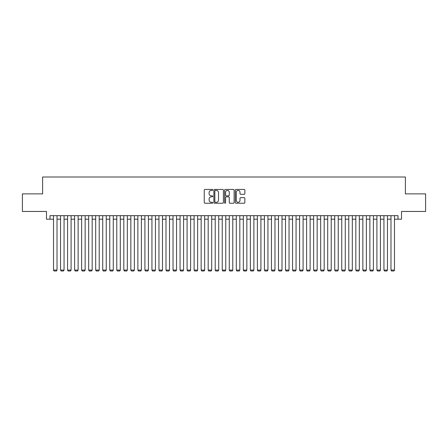 <?xml version="1.0" encoding="UTF-8"?>
<svg xmlns="http://www.w3.org/2000/svg" width="448" height="448" viewBox="0 0 448 448"><rect width="100%" height="100%" fill="white"/><g stroke="black" fill="none" stroke-linecap="round" stroke-linejoin="round"><path stroke-width="0.67" d="M212.75 189.918A0.482 0.482 0 0 0 212.268 189.437L204.938 189.437A0.689 0.689 0 0 0 204.249 190.126L204.249 202.546A0.689 0.689 0 0 0 204.938 203.235L212.268 203.235A0.482 0.482 0 0 0 212.75 202.754A0.482 0.482 0 0 0 212.268 202.272L211.322 202.272A2.206 2.206 0 0 1 209.11 200.06L209.11 199.024A2.206 2.206 0 0 1 211.322 196.818L212.268 196.818A0.482 0.482 0 0 0 212.75 196.336A0.482 0.482 0 0 0 212.268 195.854L211.322 195.854A2.206 2.206 0 0 1 209.11 193.642L209.11 192.606A2.206 2.206 0 0 1 211.322 190.4L212.268 190.4A0.482 0.482 0 0 0 212.75 189.918M244.166 194.298A0.689 0.689 0 0 0 244.86 193.609L244.86 190.126A0.689 0.689 0 0 0 244.166 189.437L236.023 189.437A0.689 0.689 0 0 0 235.334 190.126L235.334 202.546A0.689 0.689 0 0 0 236.023 203.235L244.166 203.235A0.689 0.689 0 0 0 244.86 202.546L244.86 198.335A0.689 0.689 0 0 0 244.166 197.646L240.682 197.646A0.689 0.689 0 0 0 239.994 198.335L239.994 200.424A1.848 1.848 0 0 1 238.146 202.272A1.848 1.848 0 0 1 236.303 200.424L236.303 192.248A1.848 1.848 0 0 1 238.146 190.4A1.848 1.848 0 0 1 239.994 192.248L239.994 193.609A0.689 0.689 0 0 0 240.682 194.298L244.166 194.298M49.997 219.184L49.997 215.667L398.003 215.667L398.003 219.184L401.52 219.184L401.52 211.45L425.6 211.45L425.6 193.872L405.39 193.872L405.39 176.999L42.61 176.999L42.61 193.872L22.4 193.872L22.4 211.45L46.48 211.45L46.48 219.184L53.508 219.184M223.395 190.126A0.689 0.689 0 0 0 222.706 189.437L214.564 189.437A0.689 0.689 0 0 0 213.875 190.126L213.875 202.546A0.689 0.689 0 0 0 214.564 203.235L222.706 203.235A0.689 0.689 0 0 0 223.395 202.546L223.395 190.126M225.294 189.437L233.436 189.437A0.689 0.689 0 0 1 234.125 190.126L234.125 202.546A0.689 0.689 0 0 1 233.436 203.235L229.953 203.235A0.689 0.689 0 0 1 229.264 202.546L229.264 197.506A0.689 0.689 0 0 0 228.57 196.818L226.262 196.818A0.689 0.689 0 0 0 225.568 197.506L225.568 202.754A0.482 0.482 0 0 1 225.086 203.235A0.482 0.482 0 0 1 224.605 202.754L224.605 190.126A0.689 0.689 0 0 1 225.294 189.437M57.025 219.184L60.542 219.184M64.058 219.184L67.57 219.184M71.086 219.184L74.603 219.184M78.114 219.184L81.631 219.184M85.148 219.184L88.665 219.184M92.176 219.184L95.693 219.184M99.21 219.184L102.726 219.184M106.238 219.184L109.754 219.184M113.271 219.184L116.782 219.184M120.299 219.184L123.816 219.184M127.333 219.184L130.844 219.184M134.361 219.184L137.878 219.184M141.389 219.184L144.906 219.184M148.422 219.184L151.939 219.184M155.45 219.184L158.967 219.184M162.484 219.184L166.001 219.184M169.512 219.184L173.029 219.184M176.546 219.184L180.057 219.184M183.574 219.184L187.09 219.184M190.607 219.184L194.118 219.184M197.635 219.184L201.152 219.184M204.669 219.184L208.18 219.184M211.697 219.184L215.214 219.184M218.725 219.184L222.242 219.184M225.758 219.184L229.275 219.184M232.786 219.184L236.303 219.184M239.82 219.184L243.331 219.184M246.848 219.184L250.365 219.184M253.882 219.184L257.393 219.184M260.91 219.184L264.426 219.184M267.943 219.184L271.454 219.184M274.971 219.184L278.488 219.184M281.999 219.184L285.516 219.184M289.033 219.184L292.55 219.184M296.061 219.184L299.578 219.184M303.094 219.184L306.611 219.184M310.122 219.184L313.639 219.184M317.156 219.184L320.667 219.184M324.184 219.184L327.701 219.184M331.218 219.184L334.729 219.184M338.246 219.184L341.762 219.184M345.274 219.184L348.79 219.184M352.307 219.184L355.824 219.184M359.335 219.184L362.852 219.184M366.369 219.184L369.886 219.184M373.397 219.184L376.914 219.184M380.43 219.184L383.942 219.184M387.458 219.184L390.975 219.184M394.492 219.184L398.003 219.184M215.32 190.4A0.482 0.482 0 0 0 214.838 190.882L214.838 201.785A0.482 0.482 0 0 0 215.32 202.272L216.322 202.272A2.206 2.206 0 0 0 218.529 200.06L218.529 192.606A2.206 2.206 0 0 0 216.322 190.4L215.32 190.4M229.264 192.282A1.848 1.848 0 0 0 227.416 190.434A1.848 1.848 0 0 0 225.568 192.282L225.568 195.16A0.689 0.689 0 0 0 226.262 195.854L228.57 195.854A0.689 0.689 0 0 0 229.264 195.16L229.264 192.282M57.025 215.667L57.025 270.082L53.508 270.082L53.508 215.667M57.025 270.082L56.498 271.001L54.04 271.001L53.508 270.082M64.058 215.667L64.058 270.082L60.542 270.082L60.542 215.667M64.058 270.082L63.526 271.001L61.068 271.001L60.542 270.082M71.086 215.667L71.086 270.082L67.57 270.082L67.57 215.667M71.086 270.082L70.56 271.001L68.096 271.001L67.57 270.082M78.114 215.667L78.114 270.082L74.603 270.082L74.603 215.667M78.114 270.082L77.588 271.001L75.13 271.001L74.603 270.082M85.148 215.667L85.148 270.082L81.631 270.082L81.631 215.667M85.148 270.082L84.622 271.001L82.158 271.001L81.631 270.082M92.176 215.667L92.176 270.082L88.665 270.082L88.665 215.667M92.176 270.082L91.65 271.001L89.191 271.001L88.665 270.082M99.21 215.667L99.21 270.082L95.693 270.082L95.693 215.667M99.21 270.082L98.683 271.001L96.219 271.001L95.693 270.082M106.238 215.667L106.238 270.082L102.726 270.082L102.726 215.667M106.238 270.082L105.711 271.001L103.253 271.001L102.726 270.082M113.271 215.667L113.271 270.082L109.754 270.082L109.754 215.667M113.271 270.082L112.745 271.001L110.281 271.001L109.754 270.082M120.299 215.667L120.299 270.082L116.782 270.082L116.782 215.667M120.299 270.082L119.773 271.001L117.314 271.001L116.782 270.082M127.333 215.667L127.333 270.082L123.816 270.082L123.816 215.667M127.333 270.082L126.801 271.001L124.342 271.001L123.816 270.082M134.361 215.667L134.361 270.082L130.844 270.082L130.844 215.667M134.361 270.082L133.834 271.001L131.37 271.001L130.844 270.082M141.389 215.667L141.389 270.082L137.878 270.082L137.878 215.667M141.389 270.082L140.862 271.001L138.404 271.001L137.878 270.082M148.422 215.667L148.422 270.082L144.906 270.082L144.906 215.667M148.422 270.082L147.896 271.001L145.432 271.001L144.906 270.082M155.45 215.667L155.45 270.082L151.939 270.082L151.939 215.667M155.45 270.082L154.924 271.001L152.466 271.001L151.939 270.082M162.484 215.667L162.484 270.082L158.967 270.082L158.967 215.667M162.484 270.082L161.958 271.001L159.494 271.001L158.967 270.082M169.512 215.667L169.512 270.082L166.001 270.082L166.001 215.667M169.512 270.082L168.986 271.001L166.527 271.001L166.001 270.082M176.546 215.667L176.546 270.082L173.029 270.082L173.029 215.667M176.546 270.082L176.019 271.001L173.555 271.001L173.029 270.082M183.574 215.667L183.574 270.082L180.057 270.082L180.057 215.667M183.574 270.082L183.047 271.001L180.589 271.001L180.057 270.082M190.607 215.667L190.607 270.082L187.09 270.082L187.09 215.667M190.607 270.082L190.075 271.001L187.617 271.001L187.09 270.082M197.635 215.667L197.635 270.082L194.118 270.082L194.118 215.667M197.635 270.082L197.109 271.001L194.65 271.001L194.118 270.082M204.669 215.667L204.669 270.082L201.152 270.082L201.152 215.667M204.669 270.082L204.137 271.001L201.678 271.001L201.152 270.082M211.697 215.667L211.697 270.082L208.18 270.082L208.18 215.667M211.697 270.082L211.17 271.001L208.706 271.001L208.18 270.082M218.725 215.667L218.725 270.082L215.214 270.082L215.214 215.667M218.725 270.082L218.198 271.001L215.74 271.001L215.214 270.082M225.758 215.667L225.758 270.082L222.242 270.082L222.242 215.667M225.758 270.082L225.232 271.001L222.768 271.001L222.242 270.082M232.786 215.667L232.786 270.082L229.275 270.082L229.275 215.667M232.786 270.082L232.26 271.001L229.802 271.001L229.275 270.082M239.82 215.667L239.82 270.082L236.303 270.082L236.303 215.667M239.82 270.082L239.294 271.001L236.83 271.001L236.303 270.082M246.848 215.667L246.848 270.082L243.331 270.082L243.331 215.667M246.848 270.082L246.322 271.001L243.863 271.001L243.331 270.082M253.882 215.667L253.882 270.082L250.365 270.082L250.365 215.667M253.882 270.082L253.35 271.001L250.891 271.001L250.365 270.082M260.91 215.667L260.91 270.082L257.393 270.082L257.393 215.667M260.91 270.082L260.383 271.001L257.925 271.001L257.393 270.082M267.943 215.667L267.943 270.082L264.426 270.082L264.426 215.667M267.943 270.082L267.411 271.001L264.953 271.001L264.426 270.082M274.971 215.667L274.971 270.082L271.454 270.082L271.454 215.667M274.971 270.082L274.445 271.001L271.981 271.001L271.454 270.082M281.999 215.667L281.999 270.082L278.488 270.082L278.488 215.667M281.999 270.082L281.473 271.001L279.014 271.001L278.488 270.082M289.033 215.667L289.033 270.082L285.516 270.082L285.516 215.667M289.033 270.082L288.506 271.001L286.042 271.001L285.516 270.082M296.061 215.667L296.061 270.082L292.55 270.082L292.55 215.667M296.061 270.082L295.534 271.001L293.076 271.001L292.55 270.082M303.094 215.667L303.094 270.082L299.578 270.082L299.578 215.667M303.094 270.082L302.568 271.001L300.104 271.001L299.578 270.082M310.122 215.667L310.122 270.082L306.611 270.082L306.611 215.667M310.122 270.082L309.596 271.001L307.138 271.001L306.611 270.082M317.156 215.667L317.156 270.082L313.639 270.082L313.639 215.667M317.156 270.082L316.63 271.001L314.166 271.001L313.639 270.082M324.184 215.667L324.184 270.082L320.667 270.082L320.667 215.667M324.184 270.082L323.658 271.001L321.199 271.001L320.667 270.082M331.218 215.667L331.218 270.082L327.701 270.082L327.701 215.667M331.218 270.082L330.686 271.001L328.227 271.001L327.701 270.082M338.246 215.667L338.246 270.082L334.729 270.082L334.729 215.667M338.246 270.082L337.719 271.001L335.255 271.001L334.729 270.082M345.274 215.667L345.274 270.082L341.762 270.082L341.762 215.667M345.274 270.082L344.747 271.001L342.289 271.001L341.762 270.082M352.307 215.667L352.307 270.082L348.79 270.082L348.79 215.667M352.307 270.082L351.781 271.001L349.317 271.001L348.79 270.082M359.335 215.667L359.335 270.082L355.824 270.082L355.824 215.667M359.335 270.082L358.809 271.001L356.35 271.001L355.824 270.082M366.369 215.667L366.369 270.082L362.852 270.082L362.852 215.667M366.369 270.082L365.842 271.001L363.378 271.001L362.852 270.082M373.397 215.667L373.397 270.082L369.886 270.082L369.886 215.667M373.397 270.082L372.87 271.001L370.412 271.001L369.886 270.082M380.43 215.667L380.43 270.082L376.914 270.082L376.914 215.667M380.43 270.082L379.904 271.001L377.44 271.001L376.914 270.082M387.458 215.667L387.458 270.082L383.942 270.082L383.942 215.667M387.458 270.082L386.932 271.001L384.474 271.001L383.942 270.082M394.492 215.667L394.492 270.082L390.975 270.082L390.975 215.667M394.492 270.082L393.96 271.001L391.502 271.001L390.975 270.082"/></g></svg>
